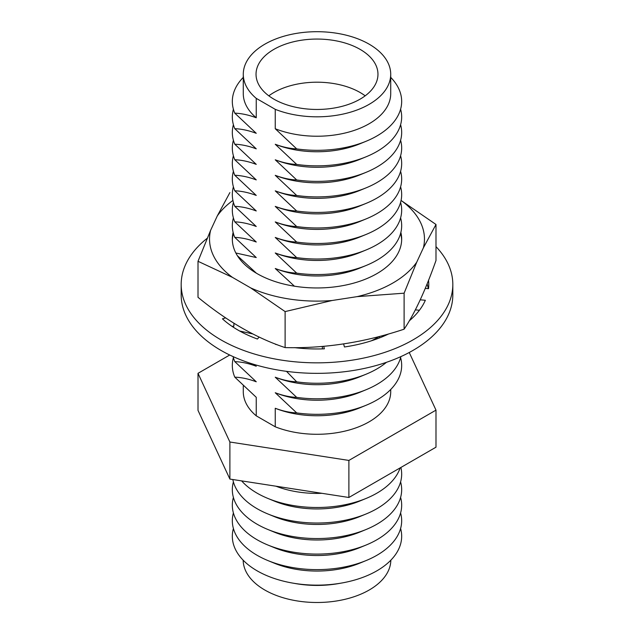 <?xml version="1.0" encoding="UTF-8"?>
<svg xmlns="http://www.w3.org/2000/svg" width="634" height="634" viewBox="0 0 634 634"><rect width="100%" height="100%" fill="white"/><g stroke="black" fill="none" stroke-linecap="round" stroke-linejoin="round"><path stroke-width="0.95" d="M360.112 49.373A60.967 35.195 0 0 0 293.669 41.741A60.967 35.195 0 0 0 256.033 74.257A60.967 35.195 0 0 0 273.888 99.15A60.967 35.195 0 0 0 340.331 106.774A60.967 35.195 0 0 0 377.967 74.257A60.967 35.195 0 0 0 360.112 49.373M365.176 95.829A60.967 35.195 0 0 0 360.112 92.509A60.967 35.195 0 0 0 268.824 95.829M275.972 486.207A73.718 42.557 0 0 0 321.913 493.315M241.633 480.897A84.671 48.889 0 0 0 257.127 493.181A84.671 48.889 0 0 0 267.913 498.443A84.671 48.889 0 0 0 366.087 498.443A84.671 48.889 0 0 0 400.133 467.9M267.913 498.443L274.26 501.058A73.718 42.557 0 0 0 359.74 501.058L366.087 498.443M232.844 479.534A84.671 48.889 0 0 0 257.127 508.714A84.671 48.889 0 0 0 267.913 513.976A84.671 48.889 0 0 0 366.087 513.976A84.671 48.889 0 0 0 400.878 467.464M267.913 513.976L274.26 516.583A73.718 42.557 0 0 0 359.74 516.583L366.087 513.976M233.399 481.911A84.671 48.889 0 0 0 257.127 524.239A84.671 48.889 0 0 0 267.913 529.501A84.671 48.889 0 0 0 366.087 529.501A84.671 48.889 0 0 0 400.601 481.911M267.913 529.501L274.26 532.116A73.718 42.557 0 0 0 359.74 532.116L366.087 529.501M233.399 497.436A84.671 48.889 0 0 0 257.127 539.772A84.671 48.889 0 0 0 267.913 545.034A84.671 48.889 0 0 0 366.087 545.034A84.671 48.889 0 0 0 400.601 497.436M267.913 545.034L274.26 547.641A73.718 42.557 0 0 0 359.74 547.641L366.087 545.034M233.399 512.969A84.671 48.889 0 0 0 257.127 555.297A84.671 48.889 0 0 0 267.913 560.567A84.671 48.889 0 0 0 366.087 560.567A84.671 48.889 0 0 0 400.601 512.969M267.913 560.567L274.26 563.174A73.718 42.557 0 0 0 359.74 563.174L366.087 560.567M233.399 528.494A84.671 48.889 0 0 0 257.127 570.83A84.671 48.889 0 0 0 292.504 583.058A84.671 48.889 0 0 0 341.496 583.058A84.671 48.889 0 0 0 400.601 528.494M292.504 583.058L295.642 583.605A73.837 42.629 0 0 0 338.358 583.605L341.496 583.058M243.171 560.194A73.837 42.629 0 0 0 264.79 590.008A73.837 42.629 0 0 0 344.991 599.312A73.837 42.629 0 0 0 390.829 560.194M243.282 74.257L243.282 93.674A73.718 42.557 0 0 0 256.247 117.773L256.247 98.365A73.718 42.557 0 0 1 243.282 74.257A73.718 42.557 0 0 1 317 31.7A73.718 42.557 0 0 1 390.718 74.257A73.718 42.557 0 0 1 351.323 111.925A73.718 42.557 0 0 1 275.251 109.333L275.251 128.742A73.718 42.557 0 0 0 351.323 131.333A73.718 42.557 0 0 0 390.718 93.674L390.718 74.257M243.282 77.38A84.671 48.889 0 0 0 234.794 113.153C241.586 113.415 248.734 114.96 256.247 117.773M233.399 109.199A84.671 48.889 0 0 0 234.794 128.686C241.586 128.948 248.734 130.485 256.247 133.306L234.794 113.153M233.399 124.732A84.671 48.889 0 0 0 234.794 144.211C241.586 144.481 248.734 146.018 256.247 148.832L234.794 128.686M233.399 140.257A84.671 48.889 0 0 0 234.794 159.744C241.586 160.006 248.734 161.543 256.247 164.364L234.794 144.211M233.399 155.79A84.671 48.889 0 0 0 234.794 175.269C241.586 175.539 248.734 177.076 256.247 179.89L234.794 159.744M233.399 171.315A84.671 48.889 0 0 0 234.794 190.802C241.586 191.064 248.734 192.609 256.247 195.423L234.794 175.269M233.399 186.848A84.671 48.889 0 0 0 234.794 206.335C241.586 206.597 248.734 208.134 256.247 210.956L234.794 190.802M233.399 202.381A84.671 48.889 0 0 0 234.794 221.86C241.586 222.122 248.734 223.667 256.247 226.481L234.794 206.335M233.399 217.906A84.671 48.889 0 0 0 234.794 237.393C241.586 237.655 248.734 239.192 256.247 242.014L234.794 221.86M233.399 233.439A84.671 48.889 0 0 0 232.345 240.135M235.824 252.99L256.247 257.539L234.794 237.393M233.28 326.153A84.671 48.889 0 0 0 233.637 327.413M239.636 331.003L252.744 333.92M233.399 326.613A84.671 48.889 0 0 0 233.257 327.168M233.13 356.609A84.671 48.889 0 0 0 234.794 361.626C241.586 361.887 248.734 363.433 256.247 366.246L253.822 364.352M233.399 357.671A84.671 48.889 0 0 0 234.794 377.159C241.586 377.42 248.734 378.958 256.247 381.779L234.794 361.626M286.489 371.35L296.704 381.834C289.912 381.573 282.764 380.035 275.251 377.214L296.704 397.367C289.912 397.106 282.764 395.561 275.251 392.747L296.704 412.9C289.912 412.631 282.764 411.094 275.251 408.272L275.251 426.801A73.718 42.557 0 0 0 351.323 429.392A73.718 42.557 0 0 0 390.718 391.725L390.718 389.49M243.282 385.979L243.282 391.725A73.718 42.557 0 0 0 256.247 415.833L256.247 397.304L234.794 377.159M275.251 408.272A73.718 42.557 0 0 0 359.74 407.876L366.087 405.269A84.671 48.889 0 0 0 400.601 357.671M296.704 412.9A84.671 48.889 0 0 0 366.087 405.269M275.251 392.747A73.718 42.557 0 0 0 359.74 392.351L366.087 389.736A84.671 48.889 0 0 0 400.87 356.609M296.704 397.367A84.671 48.889 0 0 0 366.087 389.736M275.251 377.214A73.718 42.557 0 0 0 359.74 376.818L366.087 374.211A84.671 48.889 0 0 0 386.486 362.307M296.704 381.834A84.671 48.889 0 0 0 366.087 374.211M371.278 340.838A84.671 48.889 0 0 0 379.1 336.551M401.655 240.135A84.671 48.889 0 0 0 400.601 233.439M256.247 273.072L237.37 255.7M275.251 128.742L296.704 148.895C289.912 148.633 282.764 147.088 275.251 144.275L296.704 164.428C289.912 164.158 282.764 162.621 275.251 159.808L296.704 179.953C289.912 179.691 282.764 178.154 275.251 175.333L296.704 195.486C289.912 195.217 282.764 193.679 275.251 190.866L296.704 211.011C289.912 210.75 282.764 209.212 275.251 206.391L296.704 226.544C289.912 226.283 282.764 224.737 275.251 221.924L296.704 242.069C289.912 241.808 282.764 240.27 275.251 237.449L296.704 257.602C289.912 257.341 282.764 255.795 275.251 252.982L296.704 273.135C289.912 272.866 282.764 271.328 275.251 268.507A73.718 42.557 0 0 0 359.74 268.111L366.087 265.503A84.671 48.889 0 0 0 400.601 217.906M275.251 268.507L294.422 286.196M296.704 273.135A84.671 48.889 0 0 0 366.087 265.503M275.251 252.982A73.718 42.557 0 0 0 359.74 252.586L366.087 249.97A84.671 48.889 0 0 0 400.601 202.381M296.704 257.602A84.671 48.889 0 0 0 366.087 249.97M275.251 237.449A73.718 42.557 0 0 0 359.74 237.053L366.087 234.445A84.671 48.889 0 0 0 400.601 186.848M296.704 242.069A84.671 48.889 0 0 0 366.087 234.445M275.251 221.924A73.718 42.557 0 0 0 359.74 221.528L366.087 218.912A84.671 48.889 0 0 0 400.601 171.315M296.704 226.544A84.671 48.889 0 0 0 366.087 218.912M275.251 206.391A73.718 42.557 0 0 0 359.74 205.995L366.087 203.387A84.671 48.889 0 0 0 400.601 155.79M296.704 211.011A84.671 48.889 0 0 0 366.087 203.387M275.251 190.866A73.718 42.557 0 0 0 359.74 190.462L366.087 187.854A84.671 48.889 0 0 0 400.601 140.257M296.704 195.486A84.671 48.889 0 0 0 366.087 187.854M275.251 175.333A73.718 42.557 0 0 0 359.74 174.936L366.087 172.329A84.671 48.889 0 0 0 400.601 124.732M296.704 179.953A84.671 48.889 0 0 0 366.087 172.329M275.251 159.808A73.718 42.557 0 0 0 359.74 159.403L366.087 156.796A84.671 48.889 0 0 0 400.601 109.199M296.704 164.428A84.671 48.889 0 0 0 366.087 156.796M275.251 144.275A73.718 42.557 0 0 0 359.74 143.878L366.087 141.263A84.671 48.889 0 0 0 390.718 77.38M296.704 148.895A84.671 48.889 0 0 0 366.087 141.263M275.251 109.333L256.247 98.365M229.714 355.016L198.006 373.323L198.006 410.38L229.888 479.074L348.882 497.484L435.994 447.192L435.994 410.135L409.239 352.488M256.247 415.833L275.251 426.801M198.006 373.323L229.888 442.017L348.882 460.427L435.994 410.135M348.882 497.484L348.882 460.427M229.888 479.074L229.888 442.017M207.183 238.297A135.819 78.41 0 0 0 181.181 284.428L181.181 294.937A135.819 78.41 0 0 0 220.965 350.388A135.819 78.41 0 0 0 368.972 367.379A135.819 78.41 0 0 0 452.819 294.937L452.819 284.428A135.819 78.41 0 0 0 435.994 246.634M181.181 284.428A135.819 78.41 0 0 0 220.965 339.879A135.819 78.41 0 0 0 368.972 356.871A135.819 78.41 0 0 0 452.819 284.428M225.649 317.888L222.439 318.831A111.766 64.525 0 0 0 237.972 330.06A111.766 64.525 0 0 0 257.412 339.024L259.147 337.066M425.263 288.391L428.521 288.692A111.766 64.525 0 0 0 428.766 284.428A111.766 64.525 0 0 0 428.544 280.331M428.235 288.66A111.766 64.525 0 0 0 427.118 283.889M275.695 344.151L275.521 344.349A111.766 64.525 0 0 0 277.209 344.73M294.469 347.638A111.766 64.525 0 0 0 324.378 348.819L323.689 346.299M343.612 343.937L344.444 346.98A111.766 64.525 0 0 0 388.523 334.015L388.46 333.983M233.906 323.245L233.906 325.963L232.202 326.47M419.431 310.248L415.341 309.868M420.247 299.811L425.343 300.278A111.766 64.525 0 0 1 409.326 320.796M379.417 337.962L379.417 336.472M322.365 348.882L322.365 346.41M232.932 200.431A107.463 62.045 0 0 0 217.288 215.932L210.607 230.34A107.463 62.045 0 0 0 232.432 277.359L198.006 261.295L198.006 297.306C227.02 321.161 256.057 337.93 285.118 347.598C324.6 348.597 364.265 342.455 404.112 329.189C414.691 313.497 425.319 290.602 435.994 260.495L435.994 224.484L423.393 247.815A107.463 62.045 0 0 0 401.568 200.796L401.06 200.495M232.432 277.359L250.692 287.907A107.463 62.045 0 0 0 332.137 300.5L357.085 296.641A107.463 62.045 0 0 0 392.993 282.946A107.463 62.045 0 0 0 416.712 262.222L404.112 293.185L404.112 329.189M233.13 232.377A84.671 48.889 0 0 0 232.329 239.073A84.671 48.889 0 0 0 284.595 284.238A84.671 48.889 0 0 0 376.873 273.642A84.671 48.889 0 0 0 401.671 239.073A84.671 48.889 0 0 0 400.87 232.377M416.712 262.222L423.393 247.815M198.006 261.295L210.607 230.34M217.288 215.932L229.888 192.593M332.137 300.5L285.118 311.587L285.118 347.598M285.118 311.587L250.692 287.907M404.112 293.185L357.085 296.641M401.568 200.796L435.994 224.484"/></g></svg>
